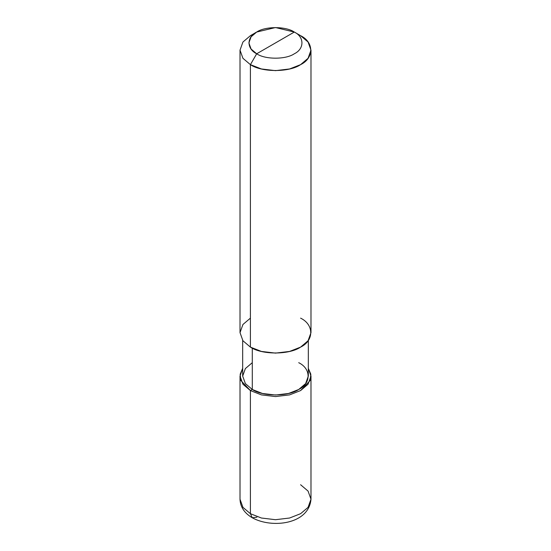 <?xml version="1.0" encoding="UTF-8"?>
<svg xmlns="http://www.w3.org/2000/svg" width="551" height="551" viewBox="0 0 551 551"><rect width="100%" height="100%" fill="white"/><g stroke="black" fill="none" stroke-linecap="round" stroke-linejoin="round"><path stroke-width="0.83" d="M250.409 318.141L242.936 324.491L240.016 332.632L242.936 340.766L250.409 347.116L250.409 64.646L261.408 68.958L275.5 70.645L289.592 68.958L300.591 64.646L308.064 58.296L310.984 50.155L308.064 42.021L300.591 35.67L294.317 32.048C304.469 36.938 304.469 48.887 294.317 53.778C285.852 59.639 265.148 59.639 256.683 53.778L294.317 32.048L275.5 27.55L256.683 32.048L251.077 36.814L248.887 42.916L251.077 49.018L256.683 53.778L250.409 64.646L250.409 347.116L242.936 340.766L240.016 332.632L240.016 50.155L242.936 58.296L250.409 64.646L242.936 58.296L240.016 50.155L242.936 42.021L250.409 35.67L242.936 42.021L240.016 50.155M252.289 362.689L245.381 368.557L242.681 376.085L245.381 383.613L252.289 389.488L250.409 390.569L240.842 380.479L240.16 374.267L242.681 368.302L240.016 376.085L242.936 384.226L250.409 390.569L250.409 513.697L242.936 507.354L240.016 499.213L242.936 507.354L250.409 513.697L252.248 517.761L256.904 517.189M240.016 376.085L240.016 499.213C240.284 506.906 244.355 513.084 252.248 517.761L250.409 513.697L250.409 390.569L252.289 389.488L252.289 348.122L252.289 389.488L245.381 383.613L242.681 376.085L242.681 340.415M256.683 53.778C246.531 48.887 246.531 36.938 256.683 32.048C265.148 26.186 285.852 26.186 294.317 32.048L256.683 53.778C265.148 59.639 285.852 59.639 294.317 53.778C304.469 48.887 304.469 36.938 294.317 32.048L300.591 35.67C314.125 42.193 314.125 58.124 300.591 64.646C289.296 72.457 261.704 72.457 250.409 64.646L256.683 53.778M252.248 517.761C271.918 528.726 308.939 524.338 310.984 499.213L308.064 507.354L300.591 513.697L289.592 518.016L275.5 519.703L261.408 518.016L250.409 513.697L261.408 518.016L275.5 519.703L289.592 518.016L300.591 513.697L308.064 507.354L310.984 499.213L308.064 491.079L300.591 484.728M250.409 390.569L261.408 394.888L275.5 396.575L289.592 394.888L300.591 390.569L308.064 384.226L310.984 376.085L308.319 368.302L310.84 374.267L310.158 380.479L300.591 390.569L289.592 394.888L275.5 396.575L261.408 394.888L250.409 390.569M308.319 340.415L308.319 376.085L305.619 383.613L298.711 389.488L288.538 393.476L275.5 395.033L262.462 393.476L252.289 389.488C262.737 396.713 288.263 396.713 298.711 389.488C311.225 383.455 311.225 368.715 298.711 362.689M310.984 50.155L310.984 332.632L308.064 340.766L300.591 347.116L289.592 351.428L275.5 353.115L261.408 351.428L250.409 347.116C261.704 354.927 289.296 354.927 300.591 347.116C314.125 340.594 314.125 324.663 300.591 318.141M250.409 35.67L256.683 32.048M310.984 499.213L310.984 376.085M300.591 35.67L294.317 32.048"/></g></svg>
